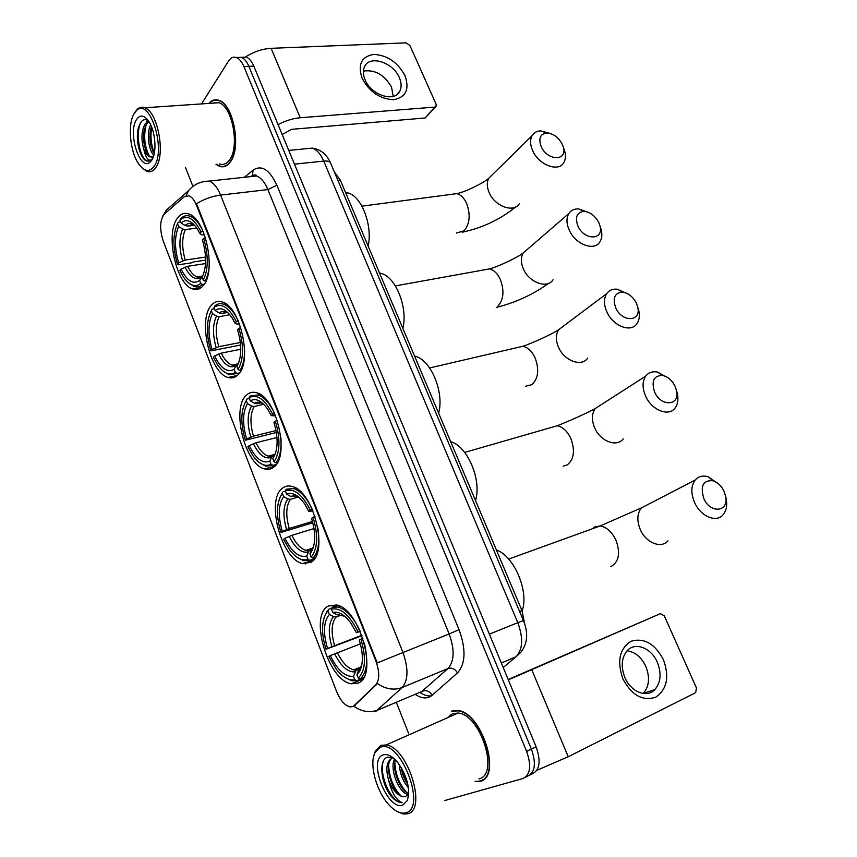 <?xml version="1.0" encoding="UTF-8"?>
<svg xmlns="http://www.w3.org/2000/svg" width="857" height="857" viewBox="0 0 857 857"><rect width="100%" height="100%" fill="white"/><g stroke="black" fill="none" stroke-linecap="round" stroke-linejoin="round"><path stroke-width="1.29" d="M203.42 285.381C216.435 271.337 205.669 218.471 188.786 213.982C184.287 212.44 180.473 213.886 177.335 218.331C165.09 234.218 176.188 284.642 192.825 288.991C196.853 290.33 200.388 289.13 203.42 285.381M311.134 562.224C329.024 552.669 313.223 490.311 291.948 486.433C288.306 485.448 285.113 486.069 282.371 488.308C265.531 500.124 281.578 559.75 302.692 563.585L311.134 562.224M274.047 466.904C290.105 455.635 276.35 396.952 256.629 392.774C252.622 391.574 249.151 392.452 246.216 395.388C231.101 408.757 245.156 464.826 264.663 468.929C268.166 469.904 271.294 469.229 274.047 466.904M238.16 374.67C252.601 361.922 240.506 306.377 222.252 301.996C217.967 300.614 214.293 301.76 211.218 305.435C197.624 320.154 210.051 373.181 228.069 377.455C231.872 378.612 235.236 377.691 238.16 374.67M358.151 683.093C378.612 675.991 359.683 608.288 336.405 604.978L328.188 606.07C308.959 615.637 328.027 680.447 351.199 683.8L358.151 683.093M353.041 706.575L375.634 685.097C379.651 680.094 379.737 672.124 375.912 661.165L196.564 205.434C194.453 200.249 191.936 197.046 189.022 195.825L184.244 196.714L164.34 214.1C159.809 220.067 159.456 229.108 163.28 241.224L336.49 691.267C340.143 700.126 344.578 705.332 349.785 706.886L353.041 706.575M334.294 171.829L340.347 180.195L521.934 610.527L524.773 624.067M475.86 781.53L479.974 781.455C502.459 777.053 481.73 711.824 457.584 710.485L451.607 711.085M215.996 164.34L219.585 166.344C223.656 167.661 227.244 166.204 230.329 161.984C241.578 148.1 233.543 104.233 218.931 100.323C215.182 99.026 211.84 100.055 208.904 103.408M217.849 100.001L217.303 100.237M224.416 166.558L223.827 166.344M196.564 205.434L197.206 205.359L196.478 203.741C203.966 199.124 212.011 196.242 220.592 195.085L402.854 652.188C408.553 668.374 408.328 680.147 402.169 687.507C394.006 690.538 385.779 689.221 377.466 683.554L353.791 706.264M525.395 777.299L527.687 776.142C535.122 772.436 536.353 763.426 531.383 749.104L248.873 66.353C246.827 61.543 244.331 58.533 241.406 57.312L236.639 57.612M197.206 205.359L377.219 662.911L449.154 633.955L267.909 189.579C264.792 182.23 261.01 177.699 256.554 175.985L249.89 176.713M185.455 167.394L192.804 186.044M396.502 702.719L408.489 733.121M444.622 800.567L522.974 778.51C530.387 774.814 531.597 765.783 526.627 751.418L243.913 66.6C241.867 61.779 239.382 58.758 236.457 57.537C233.404 56.466 230.769 57.623 228.551 61.018L201.524 103.911M224.92 166.044L225.498 166.183M482.984 779.538L483.766 779.399M530.119 774.921L532.379 773.785C539.824 770.068 541.067 761.08 536.107 746.811L253.801 66.107C251.754 61.308 249.258 58.308 246.323 57.098L241.567 57.376M527.687 776.142C535.122 772.436 536.353 763.426 531.383 749.104L248.873 66.353C246.827 61.543 244.331 58.533 241.406 57.312L236.457 57.537M663.425 659.686C669.585 676.891 667.025 689.403 655.734 697.191C642.643 701.422 631.673 695.273 622.825 678.733C616.794 660.983 619.579 648.481 631.191 641.229C644.143 637.544 654.887 643.693 663.425 659.686M624.882 677.533C630.806 692.038 646.981 698.348 654.93 689.499C660.843 682.386 661.647 673.323 657.34 662.311C651.352 647.86 635.08 641.539 627.088 650.817C621.475 657.79 620.747 666.703 624.882 677.533M627.099 650.806C635.144 651.963 641.39 657.18 645.857 666.478C650.077 677.373 649.242 686.35 643.328 693.409L643.253 693.484M536.878 770.314L568.234 756.731L695.627 692.692L696.495 688.032L664.336 615.937L660.404 613.644L508.201 679.515M508.34 679.847L660.404 613.644M380.197 747.39L374.959 752.639C369.292 763.469 375.645 789.158 387.46 803.127C393.995 810.872 400.058 814.129 405.65 812.886C427.579 808.408 399.737 737.598 380.197 747.39M396.984 811.44L403.251 814L407.514 813.807C427.514 810.326 407.75 747.025 386.153 744.947L380.883 745.322L375.398 750.818L373.802 755.799M478.934 778.895C499.77 774.728 480.52 714.288 458.12 713.045L452.625 713.602L447.675 717.684M450.503 714.749L449.443 716.891M475.132 781.466L479.824 781.091C502.073 776.721 481.559 712.167 457.659 710.849L451.757 711.449M392.999 757.749L387.632 757.202C378.023 759.431 381.108 784.444 391.445 796.549C394.574 800.02 397.605 802.023 400.54 802.57L402.104 802.666C396.213 800.202 391.767 792.864 388.757 780.673C385.404 768.911 386.539 761.337 392.142 757.963L392.956 757.727M488.544 752.253L487.612 751.546M408.403 787.712C403.036 781.552 399.994 773.85 399.287 764.583M407.836 784.412C404.44 779.656 402.212 774 401.14 767.433M408.286 794.493L407.793 794.407C399.116 793.004 389.207 769.008 394.509 759.045M408.714 793.475C400.605 791.236 391.745 770.314 395.441 759.955M388.757 780.673C392.635 789.875 397.337 795.232 402.854 796.764L405.35 796.635L403.09 796.646C392.645 794.985 382.511 763.308 392.581 757.824M402.661 805.194L407.343 800.545C410.471 789.104 407.364 776.56 398.023 762.901C392.549 756.238 387.578 753.582 383.133 754.931C367.46 759.398 387.257 810.851 402.661 805.194M405.35 796.635L408.489 794.139M402.104 802.666L400.658 802.506C390.503 800.899 378.633 773.967 383.358 761.102M400.54 795.5C393.245 787.454 389.271 777.406 388.617 765.355M406.636 792.425C399.437 784.487 395.505 774.589 394.831 762.719M407.343 782.259L402.169 769.211M388.65 792.575L382.865 778.445M394.263 788.547L389.474 776.945M400.058 784.894L395.934 774.985M394.241 759.645L394.349 758.906M405.725 781.081L402.426 773.218M723.983 491.157C721.315 485.79 717.684 482.32 713.067 480.745C703.104 480.016 700.03 485.973 703.854 498.592C710.453 514.104 729.157 511.918 725.654 496.342L723.983 491.157M725.954 497.756L726.265 499.267C727.347 505.705 726.308 510.847 723.158 514.693C716.516 523.091 700.619 516.482 694.609 502.588C690.763 493.364 690.956 485.844 695.198 480.038C698.466 476.353 702.761 475.249 708.086 476.728L719.087 484.355M360.294 631.545L356.362 632.637L350.706 622.878C344.343 614.533 338.344 611.062 332.72 612.476L331.423 609.145L332.141 607.249L337.594 605.31M361.997 635.755L326.024 649.263C321.418 634.223 321.375 622.418 325.885 613.869L324.16 617.576M325.885 613.869L328.831 609.231L326.442 612.155M328.831 609.231L331.777 608.191M331.423 609.145C340.625 607.313 349.485 614.844 358.001 631.748L359.994 630.87C353.534 617.394 346.228 609.456 338.065 607.045L332.141 607.249M362.897 638.304L360.904 639.161C366.378 657.876 365.5 670.849 358.269 678.08L360.122 679.055C367.053 672.606 368.456 660.597 364.332 643.029M360.122 679.055L363.593 677.673M328.124 611.127L329.409 614.437C323.56 621.357 322.939 632.691 327.524 648.449L326.024 649.263M358.001 631.748L356.362 632.637M358.269 678.08L356.94 674.673L359.736 671.192C363.4 663.532 363.239 653.152 359.265 640.04L360.904 639.161M327.524 648.449L361.804 635.251M341.782 614.94L336.223 616.944L333.566 616.686L329.409 614.437M332.72 612.476L336.897 614.737L339.554 614.994M360.186 668.278L358.762 669.628L356.94 674.673M522.117 610.955C529.305 591.576 514.114 555.989 496.353 549.905M363.368 678.048L356.641 680.737L354.809 679.762C348.895 680.833 342.746 677.33 336.33 669.274L328.767 656.387L330.277 655.584C337.379 670.099 345.114 677.03 353.48 676.377L354.809 679.762M345.221 677.641L351.906 680.758L356.641 680.737M360.39 643.843L330.277 655.584M353.48 676.377L355.955 670.517L359.64 668.846M675.08 386.261C672.07 380.337 667.935 376.737 662.686 375.452C653.762 375.484 651.084 381.022 654.641 392.077C661.143 407.354 680.426 405.757 676.527 390.535L675.08 386.261M676.687 391.135L677.394 393.802C678.551 399.608 677.78 404.333 675.08 407.996C668.814 417.005 651.684 410.235 645.61 396.105C642.182 388.028 642.236 381.354 645.75 376.084C648.556 372.527 652.434 371.167 657.394 372.013L668.46 378.087M310.288 510.161L312.227 509.283C306.731 497.746 300.486 490.836 293.49 488.554L286.142 489.218L285.402 490.965C293.897 487.826 302.189 494.221 310.288 510.161L308.788 511.297L304.396 503.552C298.118 494.971 292.205 491.843 286.656 494.168L290.791 496.503L295.204 496.374M312.966 510.965L308.788 511.297M312.837 522.77L280.946 532.443C276.018 515.914 276.297 503.166 281.771 494.189L279.778 497.756M281.771 494.189L282.435 492.55M283.121 491.693L285.435 491.04M315.001 516.417L313.073 517.274C318.386 535.486 317.743 548.769 311.166 557.125L312.998 558.132C318.354 552.154 319.982 542.063 317.904 527.88M312.998 558.132L315.355 557.371M282.371 493.439L283.613 496.621C278.3 504.462 277.872 516.053 282.328 531.394L280.946 532.443M286.656 494.168L285.402 490.965M311.166 557.125L309.891 553.858L311.123 552.304C315.719 544.27 315.869 532.968 311.573 518.399L313.073 517.274M282.328 531.394L289.227 528.48L312.484 521.452M298.225 497.071L290.384 499.32L287.738 498.945L283.613 496.621M313.159 548.041L311.627 549.508L309.891 553.858M475.496 500.467C482.009 480.177 467.397 445.961 450.696 441.698M307.738 550.59L308.616 551.437M314.455 558.828L309.816 560.328L307.984 559.321C302.103 561.324 295.976 558.153 289.602 549.787L283.581 539.278L284.974 538.25C291.734 551.972 298.986 557.918 306.72 556.064L307.984 559.321M297.122 557.35L303.539 560.703L309.816 560.328M314.016 528.555L291.883 535.336L284.974 538.25M306.72 556.064L308.938 551.008L311.509 549.776M312.087 549.583L312.644 549.412M636.365 303.217C633.066 296.865 628.556 293.19 622.814 292.183C614.737 292.676 612.359 297.872 615.701 307.792C622.096 322.843 641.786 321.803 637.651 306.902L636.365 303.217M637.715 307.149L638.733 310.48C639.9 315.794 639.311 320.175 636.955 323.646C631.031 333.052 612.937 326.11 606.842 311.841C603.724 304.578 603.671 298.525 606.681 293.662C609.123 290.266 612.659 288.777 617.276 289.195L628.074 293.994M272.676 414.338L274.583 413.449C269.751 403.261 264.256 397.091 258.107 394.927L249.858 396.105L249.098 397.734C257.046 393.599 264.899 399.126 272.676 414.338L271.283 415.656L267.695 409.207C261.535 400.562 255.74 397.766 250.308 400.83L254.411 403.219L257.057 403.69L260.978 402.79M275.633 415.891L271.283 415.656M276.382 432.496L245.359 440.209C240.389 423.315 240.688 410.107 246.28 400.573L247.041 398.944L249.366 398.419M277.24 420.348L275.376 421.216C280.56 439.02 280.11 452.528 274.026 461.741L275.847 462.769C280.003 457.402 281.685 449.014 280.882 437.616M275.847 462.769L277.55 462.319M246.28 400.573L247.48 403.658C242.563 412.196 242.285 423.979 246.645 438.998L245.359 440.209M250.308 400.83L249.098 397.734M274.026 461.741L272.815 458.538C278.107 450.246 278.493 438.238 273.972 422.512L275.376 421.216M246.645 438.998L253.436 436.138L276.04 430.557M263.731 404.3L254.208 406.497L251.562 406.036L247.48 403.658M275.633 452.85L273.104 457.852M438.623 413.085C444.612 392.12 430.46 358.965 414.574 356.094M270.126 456.438L271.144 457.499M276.233 464.462L272.869 465.362L271.058 464.333C265.263 467.119 259.221 464.258 252.944 455.753L247.919 446.829L249.205 445.629C255.718 458.752 262.596 463.937 269.837 461.173L271.058 464.333M259.457 462.651L265.606 466.154L272.869 465.362M276.972 437.509L256.007 442.769L249.205 445.629M269.837 461.173L271.894 456.706L274.679 455.388M598.786 222.595C595.197 215.857 590.323 212.118 584.163 211.39C576.868 212.225 574.779 217.089 577.907 226.002C584.195 240.785 604.249 240.378 599.932 225.809L598.786 222.595M600.018 226.152L601.207 229.708C602.364 234.561 601.925 238.61 599.879 241.867C594.329 251.583 575.326 244.427 569.209 230.062C566.381 223.516 566.241 218.021 568.812 213.564C570.933 210.351 574.126 208.787 578.389 208.872L588.705 212.482M236.307 321.654L238.203 320.764C233.907 311.755 229.065 306.228 223.666 304.203C220.335 303.11 217.357 303.699 214.743 305.97L213.961 307.492C221.385 302.425 228.83 307.149 236.307 321.654L235.011 323.143L232.065 317.776C226.044 309.12 220.399 306.699 215.128 310.491L219.199 312.934L221.845 313.491L227.212 312.526M239.499 323.935L236.693 324.064L235.011 323.143M240.624 345.007L210.897 350.888C206.034 334.359 206.183 320.957 211.336 310.684L212.118 309.163L214.454 308.756M240.731 327.449L238.91 328.306C243.977 345.735 243.699 359.458 238.085 369.453L239.896 370.513C243.013 365.843 244.599 359.104 244.631 350.277M239.896 370.513L241.117 370.245M211.336 310.684L212.493 313.673C207.972 322.853 207.833 334.808 212.097 349.517L210.897 350.888M215.128 310.491L213.961 307.492M238.085 369.453L236.896 366.389C241.792 357.412 242.038 345.21 237.614 329.784L238.91 328.306M212.097 349.517L218.781 346.71L240.378 342.479M229.847 314.733L219.188 316.651L216.553 316.104L212.493 313.673M238.803 362.49L236.896 366.389M402.865 328.338C408.157 307.438 395.495 276.254 380.744 273.308L379.522 273.04M239.553 372.945L237.121 373.459L235.332 372.399C229.676 375.987 223.763 373.481 217.592 364.911L213.372 357.305L214.571 355.944C220.838 368.489 227.362 372.966 234.143 369.356L235.332 372.399M223.238 371.167L229.098 374.777L237.121 373.459M240.796 349.238L221.277 353.138L214.571 355.944M234.143 369.356L236.082 365.403L237.914 364.279M562.278 144.287C558.41 137.195 553.215 133.413 546.68 132.964C540.124 134.024 538.303 138.566 541.217 146.59C547.377 161.084 567.752 161.341 563.317 147.115L562.278 144.287M563.681 148.165L564.774 151.346C565.909 155.781 565.588 159.52 563.82 162.562C558.657 172.503 538.785 165.08 532.679 150.671C530.097 144.758 529.905 139.755 532.09 135.663C533.932 132.642 536.803 131.057 540.703 130.885L550.408 133.51M180.902 218.664L180.249 219.778C187.147 214.325 194.1 218.396 201.106 231.979L199.906 233.629L197.474 229.14C191.625 220.538 186.151 218.492 181.063 223.013L185.101 225.498L187.737 226.13L194.432 225.262M204.512 234.925L201.684 234.839L199.906 233.629M200.581 276.393L201.181 277.132M205.637 260.11L193.296 261.953L191.775 262.799L178.299 264.813L177.506 264.342C172.75 248.144 172.75 234.572 177.495 223.623L178.299 222.209L180.634 221.909M201.106 231.979L202.938 231.09C199.156 223.088 194.893 218.139 190.158 216.253C186.783 215.053 183.773 215.739 181.127 218.289L180.731 218.685M205.401 237.56L203.634 238.417C208.583 255.482 208.476 269.377 203.291 280.11L205.091 281.192C207.34 277.304 208.712 272.087 209.194 265.552M205.091 281.192L205.959 281.053M177.495 223.623L178.62 226.516C174.453 236.307 174.453 248.401 178.62 262.82L177.506 264.342M181.063 223.013L179.927 220.11M203.291 280.11L202.145 277.143C206.655 267.523 206.751 255.161 202.434 240.046L203.634 238.417M178.62 262.82L185.208 260.067L205.551 257.057M196.789 228.101L185.273 229.612L182.648 228.99L178.62 226.516M202.541 276.382L202.145 277.143M368.156 246.109C372.806 225.391 361.547 196.06 347.921 192.9L345.51 192.429M198.567 276.715L199.37 277.775M204.266 284.192L202.52 284.481L200.731 283.41C195.246 287.759 189.493 285.649 183.462 277.068L179.906 270.566L181.02 269.044C187.051 281.053 193.243 284.856 199.585 280.453L200.731 283.41M188.369 282.746L193.907 286.399C197.078 287.47 199.949 286.827 202.52 284.481M205.53 263.581L187.619 266.291L181.02 269.044M199.585 280.453L202.777 275.9M404.997 75.695C409.689 89.278 405.95 97.269 393.77 99.691C380.122 99.176 369.56 92.031 362.093 78.255C357.562 64.361 361.504 56.423 373.92 54.409C387.407 55.244 397.766 62.336 404.997 75.695M365.071 79.776C371.177 95.341 394.959 102.808 399.887 91.024C401.687 87.21 401.515 82.765 399.362 77.698C393.288 62.336 369.485 54.644 364.504 66.782C362.822 70.51 363.004 74.838 365.071 79.776M363.4 71.099C375.077 69.417 384.472 74.795 391.553 87.243L393.213 96.38M278.064 124.597C285.542 120.698 292.933 118.416 300.229 117.752L434.745 107.104L436.138 106.247L436.063 104.104L409.914 45.475L406.122 42.85L271.112 48.313L300.229 117.752M245.263 57.14C253.501 51.816 262.113 48.881 271.112 48.313M435.656 106.793L425.158 117.977L291.584 129.343L282.178 134.517M133.992 113.777C127.597 124.351 129.975 151.046 138.266 163.323C144.137 171.743 149.482 172.653 154.303 166.044C166.376 149.032 149.504 96.787 136.509 110.542L133.992 113.777M142.026 167.876L146.697 171.261C150.318 172.568 153.446 171.196 156.081 167.147C165.658 153.842 157.667 111.603 144.747 107.768C142.08 106.729 139.659 107.168 137.452 109.096L134.881 112.385M219.499 163.987C223.291 165.208 226.634 163.858 229.494 159.916C239.917 146.997 232.451 106.354 218.899 102.733L212.504 103.172M225.445 165.84L226.023 165.937M216.382 164.298L219.574 166.012C223.602 167.308 227.159 165.872 230.212 161.684C241.342 147.94 233.393 104.543 218.931 100.676C215.353 99.433 212.15 100.333 209.301 103.386M148.379 120.719C145.379 118.866 142.798 119.455 140.623 122.487L138.363 127.789C136.841 134.399 137.045 141.416 138.995 148.829C140.484 154.131 142.476 157.892 144.983 160.12L146.59 161.02L151.625 159.831C148.315 161.47 145.669 157.774 143.676 148.754C141.009 139.08 141.459 130.875 145.026 124.115L148.775 121.308M151.957 157.131L150.671 156.831C148.293 155.685 146.343 152.417 144.822 147.05C143.269 141.03 143.13 135.095 144.426 129.257L146.633 123.986L149.022 121.694M153.853 155.224C148.722 150.618 146.172 132.846 150.714 124.833M154.239 153.628L151.111 146.204C149.654 140.398 149.525 134.678 150.736 129.021L151.475 126.59M143.676 148.754C145.433 153.157 147.511 155.867 149.921 156.895L153.478 156.488M151.925 159.916C156.981 152.428 155.492 131.624 149.107 121.844C144.319 114.87 140.055 114.195 136.338 119.798C127.543 133.574 140.302 172.289 150.296 161.919L151.925 159.916M218.428 100.162L217.882 100.355M214.818 102.337L214.1 103.065M152.107 159.402L151.389 160.205M148.936 161.32L147.233 160.955C139.627 158.491 134.71 131.549 141.491 121.405M149.247 155.835C144.437 146.236 143.43 135.834 146.236 124.619M154.378 152.91C151.046 144.887 150.168 136.338 151.743 127.264M140.794 153.971L139.08 148.989L137.87 130.028M146.654 152.128L145.369 148.079L144.126 130.607M146.215 122.69L147.586 120.259M152.9 151.293L151.614 147.168L150.436 130.425M354.53 705.557L355.441 705.182M375.912 661.165L376.544 660.918M375.634 685.097L376.566 684.722M519.599 611.459L521.934 610.527M337.937 180.473L340.347 180.195M420.594 692.563L448.007 668.514L402.169 687.507L375.72 711.481M353.812 706.254C361.879 711.803 369.924 713.045 377.969 710.003L422.919 691.063C426.657 689.971 429.732 691.374 432.142 695.252C427.579 698.98 422.094 698.776 415.666 694.641M431.446 695.82C427.943 696.345 424.215 695.306 420.251 692.713M186.226 195.632L188.411 190.79C193.65 184.459 200.656 181.223 209.408 181.095C213.747 182.873 217.474 187.544 220.592 195.085L267.909 189.579L276.886 185.208L459.063 629.691C466.133 649.37 465.619 663.768 457.499 672.884L432.142 695.252M203.055 181.738L256.554 175.985C256.811 174.957 255.45 174.732 252.483 175.321L253.083 170.125C261.631 164.587 269.569 169.611 276.886 185.208M164.33 214.111L166.194 210.276L173.607 203.784M305.692 563.96L305.221 562.77M268.948 469.282L268.423 467.933M233.404 377.648L232.922 376.416M198.974 288.927L198.631 288.048M244.384 177.303L253.083 170.125M526.627 751.418L536.107 746.811M243.913 66.6L253.801 66.107M457.499 672.884C454.981 668.899 451.821 667.442 448.007 668.514C454.403 661.186 454.788 649.67 449.154 633.955L459.063 629.691M251.24 176.563L251.894 175.803M503.22 667.507L515.968 656.816L501.356 663.007M523.456 620.607L523.434 620.554C528.501 633.087 527.569 643.768 520.628 652.573L515.968 656.816C522.856 649.499 523.466 638.122 517.789 622.675L489.379 634.137M330.781 163.494L523.434 620.554L517.789 622.675L323.742 161.095L294.465 164.148M288.755 150.382L312.387 148.111C320.625 149.418 326.635 154.271 330.416 162.648C329.399 161.298 327.17 160.784 323.742 161.095C320.689 154.089 316.897 149.761 312.387 148.111L305.403 148.775M531.779 669.81L568.234 756.731M592.166 528.855L594.651 526.991L600.093 525.984C606.585 527.023 611.866 531.736 615.926 540.124C620.436 552.529 619.086 561.174 611.866 566.048L610.666 566.52M648.878 504.012L641.368 507.901C637.094 513.547 636.74 520.777 640.297 529.583C645.867 542.845 661.272 548.983 667.967 540.81M360.647 667.924L361.311 667.196M333.566 616.686C328.499 622.835 327.931 632.798 331.863 646.564M344.589 616.204L336.897 614.737M358.515 670.174L361.815 664.989M336.223 616.944C331.391 622.846 330.845 632.348 334.562 645.46M334.626 653.698C340.893 666.296 347.706 672.359 355.055 671.888M337.326 652.595C342.104 662.386 347.556 668.149 353.695 669.863L356.876 669.938M549.605 427.943L557.114 425.779C562.77 426.893 567.345 431.125 570.848 438.473C575.229 450.536 574.029 459.331 567.27 464.869L563.199 466.154M601.496 404.525L595.229 408.553C591.684 413.706 591.491 420.134 594.672 427.868C600.318 441.376 616.911 447.622 623.253 438.838M287.738 498.945C283.121 505.887 282.724 516.075 286.559 529.497M299.511 497.821C296.308 495.796 293.405 495.346 290.791 496.503M311.541 549.712L313.673 546.316M290.384 499.32C285.992 505.973 285.606 515.689 289.227 528.48M289.205 536.343C295.183 548.255 301.568 553.451 308.359 551.94M291.883 535.336C295.954 543.702 300.603 548.705 305.853 550.323L310.202 550.183M515.86 347.899L522.899 346.26C527.923 347.396 531.993 351.274 535.111 357.883C539.385 369.678 538.314 378.601 531.908 384.643L525.652 386.25M563.981 325.724L558.721 329.666C555.679 334.423 555.615 340.283 558.507 347.235C564.185 360.904 581.721 367.278 587.72 358.076M260.924 402.769L257.057 403.69M251.562 406.036C247.309 413.588 247.052 423.936 250.79 437.081M263.699 404.258C260.271 401.933 257.175 401.59 254.411 403.219M254.208 406.497C250.158 413.727 249.901 423.604 253.436 436.138M253.361 443.712C259.103 455.088 265.156 459.62 271.53 457.317M256.007 442.769C259.585 450.139 263.677 454.596 268.284 456.128L272.59 456.063M527.623 249.141L523.295 252.89C520.702 257.271 520.724 262.596 523.37 268.873C529.058 282.649 547.484 289.195 553.119 279.671M483.027 270.073L489.497 268.905C493.964 270.041 497.585 273.597 500.381 279.564C504.548 291.101 503.595 300.121 497.521 306.645M226.441 312.162L221.845 313.491M216.553 316.104C212.632 324.203 212.493 334.701 216.157 347.588M228.84 313.566C225.273 311.005 222.059 310.791 219.199 312.934M219.188 316.651C215.45 324.407 215.321 334.423 218.781 346.71M218.642 354.016C224.17 364.878 229.922 368.789 235.879 365.746M221.277 353.138C224.427 359.64 228.026 363.614 232.054 365.05L236.414 365.007M451.028 194.4L456.888 193.628C460.862 194.753 464.108 198.01 466.615 203.42C470.686 214.7 469.84 223.816 464.087 230.79L456.395 233.061M492.411 174.678L488.897 178.127C486.68 182.145 486.776 186.997 489.197 192.686C494.885 206.537 514.157 213.286 519.406 203.516M192.921 224.352L187.737 226.13M182.648 228.99C179.038 237.625 179.017 248.251 182.605 260.882M194.914 225.627C191.261 222.884 187.994 222.841 185.101 225.498M185.273 229.612C181.834 237.871 181.813 248.016 185.208 260.067M185.016 267.116C190.34 277.497 195.782 280.817 201.363 277.079M187.619 266.291C190.415 272.044 193.575 275.6 197.11 276.94L201.481 276.886M425.158 117.977L434.745 107.104M362.586 679.237L351.199 683.8M237.325 375.484L228.069 377.455M274.743 466.24L264.663 468.929M313.48 560.103L302.692 563.585M201.202 287.631L192.825 288.991M162.626 216.382L166.194 210.276L188.411 190.79M246.323 57.098L241.406 57.312M654.93 689.499L643.328 693.409M374.959 752.639L375.398 750.818M408.543 794.043L407.793 794.407M408.693 794.053L407.343 800.545M458.238 710.592L457.659 710.849M458.12 713.045L386.153 744.947M713.067 480.745L708.086 476.728M508.662 559.085L600.093 525.984L641.368 507.901L695.198 480.038M340.058 606.338L338.065 607.045M358.762 669.628L360.851 667.185L359.736 671.192M355.955 670.517L353.695 669.863L360.936 667.014M725.654 496.342L726.265 499.267M662.686 375.452L657.394 372.013M464.687 452.421L557.114 425.779C565.834 422.501 587.741 412.828 595.229 408.553L645.75 376.084M295.558 487.976L293.49 488.554M311.627 549.508L312.484 548.48L311.123 552.304M308.938 551.008L305.853 550.323L312.698 548.159M676.527 390.535L677.394 393.802M622.814 292.183L617.276 289.195M429.625 367.953L522.899 346.26C531.019 343.711 552.197 334.176 558.721 329.666L606.681 293.662M260.217 394.456L258.107 394.927M271.894 456.706L268.284 456.128L275.108 454.36M637.651 306.902L638.733 310.48M496.535 307.363C515.71 302.553 533.054 294.551 548.555 283.378M584.163 211.39L578.389 208.872M395.388 285.906L489.497 268.905C497.156 266.998 517.574 257.625 523.295 252.89L568.812 213.564M225.82 303.828L223.666 304.203M380.744 273.308L379.715 273.49M236.082 365.403L232.054 365.05L238.139 363.797M599.932 225.809L601.207 229.708M462.137 232.236C482.287 227.973 500.113 219.553 515.635 206.987M546.68 132.964L540.703 130.885M361.933 206.162L456.888 193.628C464.194 192.279 483.851 183.087 488.897 178.127L532.09 135.663M192.332 215.975L190.158 216.253M180.249 219.778L181.127 218.289M347.921 192.9L345.81 193.157M201.438 276.95C198.096 277.668 196.649 277.657 197.11 276.94L202.284 276.125M563.317 147.115L564.774 151.346M399.887 91.024L396.973 94.527M150.671 156.831L149.921 156.895M153.135 157.42L151.625 159.831M151.496 160.023L150.296 161.919M219.649 100.623L218.931 100.676M218.899 102.733L144.747 107.768M136.509 110.542L137.452 109.096M146.601 161.02L147.233 160.955M145.369 148.079L144.822 147.05M151.614 147.168L151.111 146.204"/></g></svg>
